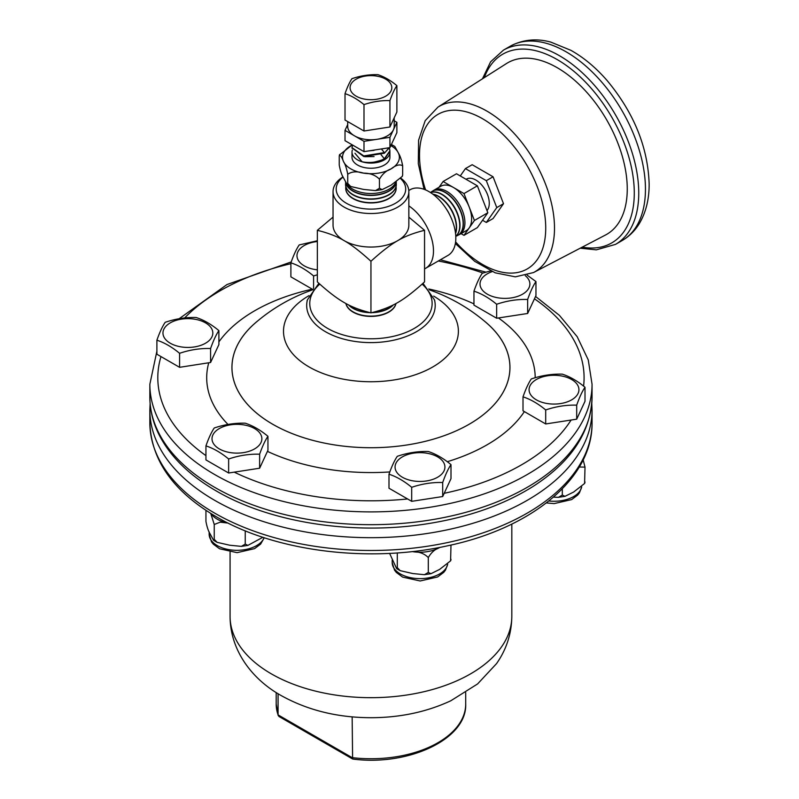 <?xml version="1.0" encoding="UTF-8"?>
<svg xmlns="http://www.w3.org/2000/svg" width="799" height="799" viewBox="0 0 799 799"><rect width="100%" height="100%" fill="white"/><g stroke="black" fill="none" stroke-linecap="round" stroke-linejoin="round"><path stroke-width="1.2" d="M557.233 67.705A99.036 57.178 60 0 1 622.251 156.085A99.036 57.178 60 0 1 605.512 235.006L533.512 272.559A95.56 55.171 -120 0 0 549.672 196.404A95.56 55.171 -120 0 0 486.931 111.121A95.56 55.171 -120 0 0 437.982 107.096L506.506 63.53A99.036 57.178 60 0 1 557.233 67.705M486.321 222.452L493.063 218.556L503.51 203.695L493.063 176.779L472.179 164.714L465.427 168.609L486.321 180.674L496.768 207.59L486.321 222.452L482.546 220.274M408.798 190.492L410.067 189.763A37.903 21.883 60 0 1 429.013 191.64A37.903 21.883 60 0 1 453.782 225.038A37.903 21.883 60 0 1 447.969 255.41L425.637 268.304A37.903 21.883 -120 0 0 431.84 239.33A37.903 21.883 -120 0 0 408.848 205.882M424.549 268.863A37.903 21.883 -120 0 0 425.637 268.304M343.031 176.839A37.903 21.883 0 0 0 333.043 191.64A37.903 21.883 0 0 0 344.149 207.111A37.903 21.883 0 0 0 385.448 211.855A37.903 21.883 0 0 0 408.848 191.64A37.903 21.883 0 0 0 400.958 178.277M400.639 178.636A34.747 20.055 180 0 1 392.409 204.834A34.747 20.055 180 0 1 346.376 203.246A34.747 20.055 180 0 1 343.121 177.048M408.848 191.64L408.848 225.158A37.903 21.883 180 0 1 397.752 240.639A37.903 21.883 180 0 1 344.149 240.639A37.903 21.883 180 0 1 333.043 225.158L333.043 191.64M345.897 303.52A25.218 14.562 0 0 0 353.118 312.139A25.218 14.562 0 0 0 379.245 315.595A25.218 14.562 0 0 0 395.994 303.52M345.957 303.55A25.228 14.562 0 0 0 353.108 311.86A25.228 14.562 0 0 0 378.986 315.365A25.228 14.562 0 0 0 395.944 303.55M348.564 304.918A25.358 14.642 0 0 0 353.018 308.384A25.358 14.642 0 0 0 370.227 312.669M371.665 312.669A25.358 14.642 0 0 0 393.328 304.918M349.073 305.168A25.378 14.652 0 0 0 353.008 308.104A25.378 14.652 0 0 0 369.008 312.349M372.893 312.349A25.378 14.652 0 0 0 392.828 305.168M396.054 186.646A25.228 14.562 180 0 1 396.174 188.404A25.228 14.562 180 0 1 380.344 201.608A25.228 14.562 180 0 1 353.108 198.392A25.228 14.562 180 0 1 345.727 188.404A25.228 14.562 180 0 1 345.847 186.646M396.164 188.554A25.218 14.562 180 0 1 396.154 188.694A25.218 14.562 180 0 1 380.344 201.887A25.218 14.562 180 0 1 353.118 198.661A25.218 14.562 180 0 1 345.737 188.694A25.218 14.562 180 0 1 345.727 188.554M396.304 184.739A25.358 14.642 180 0 1 396.304 184.879A25.358 14.642 180 0 1 380.394 198.142A25.358 14.642 180 0 1 353.018 194.906A25.358 14.642 180 0 1 345.587 184.879A25.358 14.642 180 0 1 345.587 184.739M396.194 182.831A25.378 14.652 180 0 1 396.314 184.589A25.378 14.652 180 0 1 380.404 197.862A25.378 14.652 180 0 1 353.008 194.626A25.378 14.652 180 0 1 345.577 184.589A25.378 14.652 180 0 1 345.697 182.831M396.354 182.032A25.508 14.732 180 0 1 379.665 194.576A25.508 14.732 180 0 1 352.908 191.151A25.508 14.732 180 0 1 345.567 182.182M396.314 182.062A25.518 14.732 180 0 1 379.405 194.357A25.518 14.732 180 0 1 352.898 190.871A25.518 14.732 180 0 1 345.637 182.322M347.585 184.769A25.588 14.772 0 0 0 373.083 193.458A25.588 14.772 0 0 0 395.715 182.442M370.766 163.076A18.956 10.946 0 0 0 389.902 152.14L389.902 157.293A18.956 10.946 180 0 1 384.349 165.033A18.956 10.946 180 0 1 365.992 167.86A18.956 10.946 180 0 1 351.999 157.293L351.999 152.14A18.956 10.946 0 0 0 365.992 162.696A18.956 10.946 0 0 0 370.746 163.076M389.902 152.14A18.956 10.946 0 0 0 389.882 151.63M352.359 150.002A18.956 10.946 0 0 0 351.999 152.14M394.197 117.803L394.197 126.352A23.251 13.423 180 0 1 393.408 129.818A23.251 13.423 180 0 1 376.968 139.316A23.251 13.423 180 0 1 354.506 135.84A23.251 13.423 180 0 1 347.695 126.352L347.695 121.588M345.018 93.653C347.335 87.061 349.642 82.067 351.959 78.682C360.609 75.745 369.248 74.407 377.897 74.667C384.229 76.724 390.551 80.379 396.883 85.633C394.566 89.019 392.249 94.012 389.932 100.604C381.283 100.334 372.644 101.673 363.994 104.609C357.672 99.356 351.34 95.71 345.018 93.653L345.018 120.04L363.994 131.006L389.932 126.991L396.883 112.02L396.883 85.633M356.204 79.151A20.854 12.035 0 0 0 365.552 99.296A20.854 12.035 0 0 0 391.091 84.544A20.854 12.035 0 0 0 356.204 79.151M448.918 213.353A25.079 14.482 -120 0 0 446.971 209.967M449.547 214.541A21.703 12.534 -120 0 0 446.251 208.829M455.5 233.128A25.218 14.562 -120 0 0 438.501 196.524A25.218 14.562 -120 0 0 433.128 194.377M455.55 233.568A25.228 14.562 -120 0 0 438.741 196.364A25.228 14.562 -120 0 0 432.768 194.107M453.652 214.252A21.853 12.614 -120 0 0 448.549 205.423M455.77 236.254A25.358 14.642 -120 0 0 457.987 215.6A25.358 14.642 -120 0 0 441.807 194.497A25.358 14.642 -120 0 0 430.561 192.579M455.78 236.324A25.378 14.652 -120 0 0 458.316 215.71A25.378 14.652 -120 0 0 442.047 194.337A25.378 14.652 -120 0 0 430.501 192.539M457.038 212.324A22.002 12.704 -120 0 0 451.914 203.445M455.929 236.204A25.508 14.732 -120 0 0 457.577 235.535A25.508 14.732 -120 0 0 461.852 215.201A25.508 14.732 -120 0 0 445.113 192.469A25.508 14.732 -120 0 0 432.079 191.37A25.508 14.732 -120 0 0 430.681 192.469M457.707 235.475A25.518 14.732 -120 0 0 457.827 235.405A25.518 14.732 -120 0 0 462.102 215.061A25.518 14.732 -120 0 0 445.353 192.319A25.518 14.732 -120 0 0 432.319 191.221A25.518 14.732 -120 0 0 432.199 191.291M434.047 190.142L440.748 186.267A25.588 14.772 60 0 1 453.542 187.535A25.588 14.772 60 0 1 469.203 207.031A25.588 14.772 60 0 1 469.203 227.915A25.588 14.772 60 0 1 466.336 230.581L459.635 234.447A25.588 14.772 -120 0 0 459.635 204.914A25.588 14.772 -120 0 0 434.047 190.142A25.588 14.772 -120 0 0 433.068 190.801M458.566 234.966A25.588 14.772 -120 0 0 459.635 234.447M466.077 179.306L466.396 179.116A18.956 10.946 60 0 1 484.394 188.504A18.956 10.946 60 0 1 486.991 210.586M460.274 175.95L465.427 168.609M496.768 207.59L503.51 203.695M486.321 180.674L493.063 176.779M439.06 187.246L443.095 181.503L463.989 193.568L474.426 220.484L463.989 235.345L461.033 233.638M443.095 181.503L456.499 173.773L477.383 185.827L487.829 212.754L477.383 227.605L463.989 235.345M463.989 193.568L477.383 185.827M474.426 220.484L487.829 212.754M347.695 124.584L345.018 130.357L345.018 140.674L363.994 151.64L389.932 147.625L396.883 132.654L396.883 122.337L394.197 120.789M389.932 126.991L389.932 100.604M363.994 131.006L363.994 104.609M345.018 130.357L363.994 141.323L389.932 137.308L396.883 122.337M389.932 147.625L389.932 137.308M363.994 151.64L363.994 141.323M364.893 156.714L374.042 156.564M368.918 150.871L374.042 150.382M389.892 151.091L384.349 159.41L370.686 163.086L362.147 161.827L354.966 153.238M384.349 159.41L384.349 158.791C377.677 162.267 370.277 163.276 362.147 161.827M357.882 148.105L354.876 146.367M378.826 149.343L369.807 150.741M360.639 149.703L353.328 145.478M389.403 147.705L384.349 153.218L389.143 147.745M381.413 148.944L384.349 152.599L363.795 155.935L351.989 147.635L352.579 145.038M384.349 153.218L363.835 156.564L352.009 147.945M381.103 154.756L384.349 158.791L389.902 150.781L389.383 147.765M408.848 217.128L424.549 230.322L424.549 281.897C414.002 291.525 405.063 298.397 397.752 302.531C390.431 306.846 381.493 310.292 370.946 312.848C360.399 310.292 351.46 306.846 344.149 302.531C336.828 298.397 327.89 291.525 317.343 281.897L317.343 230.322L333.043 217.128M424.549 230.322C414.002 232.879 405.063 236.314 397.752 240.639C390.431 244.764 381.493 251.645 370.946 261.263L370.946 312.848M370.946 261.263C360.399 251.645 351.46 244.764 344.149 240.639C336.828 236.314 327.89 232.879 317.343 230.322M347.735 183.39L347.735 174.282C346.686 168.599 345.268 164.344 343.49 161.548C341.712 156.684 340.294 154.826 339.245 155.985L339.245 165.083C340.294 170.776 341.712 175.031 343.49 177.827L347.086 184.439L347.735 183.39L350.671 186.487L363.595 189.433L375.5 190.611L379.445 188.294L382.152 189.603L391.051 185.188L402.227 176.439L402.656 174.901L402.446 175.93M339.455 154.946L352.269 144.869M339.665 154.437L339.245 155.985M379.445 188.294L379.445 179.196C375.51 175.161 370.227 173.143 363.595 173.143C356.953 171.096 351.67 171.475 347.735 174.282M402.656 174.901L402.656 165.793C399.78 164.035 395.904 165.063 391.051 168.899C386.187 170.676 382.322 174.112 379.445 179.196M391.22 144.399L394.806 146.437L398.401 153.048C400.179 155.855 401.597 160.1 402.656 165.793M583.59 386.127A213.143 123.056 0 0 0 534.461 298.806L527.65 313.478L496.648 318.232L473.957 305.138L473.957 291.156C476.723 283.285 479.49 277.313 482.256 273.258L490.596 270.871M496.648 318.232L496.648 304.259C489.078 297.977 481.517 293.613 473.957 291.156M527.65 313.478L527.65 299.465C517.313 299.156 506.985 300.754 496.648 304.259M534.461 298.806L535.959 295.58L535.959 281.568C533.183 285.623 530.416 291.585 527.65 299.465M527.16 275.146L535.959 281.568M492.244 271.61A24.929 14.392 0 0 0 485.263 292.824A24.929 14.392 0 0 0 522.586 294.172A24.929 14.392 0 0 0 525.283 275.665M258.047 320.649A139.006 80.26 0 0 0 253.293 324.724A139.006 80.26 0 0 0 272.649 424.219A139.006 80.26 0 0 0 309.882 439.56A139.006 80.26 0 0 0 432.009 439.56A139.006 80.26 0 0 0 488.688 324.793A139.006 80.26 0 0 0 483.854 320.649M267.945 436.304C265.178 440.359 262.402 446.321 259.635 454.202C249.298 453.892 238.971 455.49 228.634 458.996C221.073 452.713 213.503 448.349 205.942 445.892C208.709 438.012 211.475 432.049 214.242 427.994C224.579 424.489 234.916 422.891 245.243 423.2C252.814 425.657 260.374 430.022 267.945 436.304L267.945 450.276L259.635 468.214L234.227 472.149A213.143 123.056 0 0 0 407.6 498.966L411.695 501.333L442.696 496.539L444.194 493.303A213.143 123.056 0 0 0 571.105 420.034L545.697 423.959L523.005 410.816L523.005 396.843C525.772 388.963 528.539 383.001 531.305 378.946C541.642 375.44 551.979 373.842 562.306 374.152C569.877 376.609 577.437 380.973 585.008 387.255C582.241 391.31 579.465 397.273 576.698 405.153C566.361 404.843 556.034 406.441 545.697 409.947C538.136 403.665 530.566 399.3 523.005 396.843M313.588 289.917L290.896 276.853L290.896 262.841C293.662 254.961 296.439 248.998 299.206 244.943L317.343 240.759M218.896 330.616C216.12 334.671 213.353 340.634 210.586 348.514C200.249 348.204 189.922 349.802 179.585 353.308C172.015 347.036 164.454 342.661 156.894 340.204C159.66 332.334 162.427 326.362 165.193 322.307C175.53 318.801 185.867 317.203 196.194 317.513C203.765 319.97 211.326 324.334 218.896 330.616L218.896 344.589L210.586 362.486L179.585 367.32L160.979 356.584A213.143 123.056 0 0 0 205.942 455.63M397.303 456.309C407.64 452.803 417.967 451.205 428.304 451.515C435.864 453.972 443.435 458.346 450.996 464.618C448.229 468.673 445.462 474.646 442.696 482.516C432.359 482.206 422.022 483.804 411.695 487.31C404.124 481.038 396.564 476.673 388.993 474.216C391.76 466.336 394.536 460.364 397.303 456.309M407.6 498.966L388.993 488.229L388.993 474.216M395.914 470.781A24.929 14.392 0 0 0 437.622 477.233A24.929 14.392 0 0 0 426.446 453.153A24.929 14.392 0 0 0 395.914 470.781M389.602 553.377L396.674 568.658L397.303 567.64L397.303 552.918M397.303 567.64L400.169 570.656L412.803 573.542L424.449 574.701L428.304 572.434L428.304 557.582C431.12 552.618 434.906 549.263 439.65 547.525L439.919 547.375A27.795 16.05 180 0 1 439.65 547.525A27.795 16.05 180 0 1 412.803 551.68C419.295 551.67 424.459 553.647 428.304 557.582M412.134 551.57L412.803 551.68A27.795 16.05 180 0 1 412.144 551.57M428.304 572.434L430.951 573.702L439.65 569.387L450.586 560.838L450.996 545.038M450.996 559.33L450.796 560.349M444.194 493.303L450.996 478.631L450.996 464.618M442.696 496.539L442.696 482.516M411.695 501.333L411.695 487.31M205.942 445.892L205.942 459.904L228.634 473.008L234.227 472.149M219.316 428.554A24.929 14.392 0 0 0 230.492 452.634A24.929 14.392 0 0 0 261.023 435.006A24.929 14.392 0 0 0 219.316 428.554M210.756 513.447L214.242 524.474L214.242 539.315L213.613 540.344L210.097 533.882C208.359 531.135 206.971 526.98 205.942 521.417L205.942 510.351M214.242 539.315L217.118 542.341L229.742 545.228L241.398 546.376L245.243 544.109L245.243 530.816M214.242 524.474L220.254 522.156L228.134 523.105M245.243 544.109L247.9 545.387L262.861 537.278M259.635 468.214L259.635 454.202M228.634 473.008L228.634 458.996M210.586 362.486L210.586 348.514M156.894 340.204L156.894 354.227L160.979 356.584M194.347 319.141A24.929 14.392 0 0 0 163.815 336.769A24.929 14.392 0 0 0 205.523 343.22A24.929 14.392 0 0 0 194.347 319.141M179.585 367.32L179.585 353.308M545.697 423.959L545.697 409.947M571.105 420.034L576.698 419.165L585.008 401.268L585.008 387.255M547.555 403.585A24.929 14.392 0 0 0 578.086 385.957A24.929 14.392 0 0 0 536.379 379.505A24.929 14.392 0 0 0 547.555 403.585M576.698 419.165L576.698 405.153M553.457 497.138L558.461 497.328L562.306 495.06L562.306 488.818M562.306 495.06L564.963 496.339L573.662 492.024L584.588 483.475L585.008 467.115L583.17 459.844M579.275 467.025L585.008 467.115M585.008 481.957L584.798 482.976M317.343 274.786L313.588 275.945C306.027 269.663 298.456 265.298 290.896 262.841M313.588 288.479L313.588 275.945M317.343 241.528A24.929 14.392 0 0 0 296.968 255.68A24.929 14.392 0 0 0 317.343 269.832M312.469 289.867A176.879 176.879 0 0 0 255.47 322.816A138.986 80.25 0 0 0 272.669 424.219A138.986 80.25 0 0 0 309.882 439.56M432.009 439.56A138.986 80.25 0 0 0 486.421 322.816A176.879 176.879 0 0 0 429.423 289.867M352.149 716.863L352.609 758.99L278.931 716.453L278.072 714.885L278.072 693.722M352.609 758.99L352.798 759.05C408.299 766.371 467.125 739.195 465.707 704.039A94.761 54.712 180 0 1 352.149 757.652L278.072 714.885A94.761 54.712 180 0 1 276.194 704.039L276.194 692.543M425.587 189.912A89.248 51.526 60 0 1 482.616 118.771A89.248 51.526 60 0 1 544.189 243.176A89.248 51.526 60 0 1 455.6 241.887M390.871 145.588A28.424 16.409 180 0 1 398.401 153.048A28.424 16.409 180 0 1 391.051 168.899A28.424 16.409 180 0 1 363.595 173.143A28.424 16.409 180 0 1 343.49 161.548A28.424 16.409 180 0 1 350.851 145.688A28.424 16.409 180 0 1 352.329 144.899M645.452 189.183A112.13 64.739 60 0 1 622.231 240.509C629.392 236.314 635.175 230.531 639.58 223.151C646.011 212.095 649.207 199.051 649.148 184.02C647.949 147.386 634.006 112.979 607.31 80.779C596.054 67.775 583.919 57.628 570.905 50.327L550.841 42.117C541.213 39.421 526.012 37.683 510.102 46.292A112.13 64.739 60 0 1 596.503 76.334A112.13 64.739 60 0 1 645.452 189.183M580.224 248.199L596.334 249.847L615.53 244.374A112.13 64.739 -120 0 0 615.53 114.906A112.13 64.739 -120 0 0 503.4 50.167L510.102 46.292M484.344 77.623A108.974 62.911 60 0 1 611.714 117.103A108.974 62.911 60 0 1 582.221 247.151M267.455 451.375A164.244 94.821 0 0 0 389.822 471.939M447.27 461.712A164.244 94.821 0 0 0 524.344 411.635M535.19 377.747A164.244 94.821 0 0 0 498.486 317.992M473.957 303.88A164.244 94.821 0 0 0 428.723 288.978M312.249 289.178A164.244 94.821 0 0 0 218.896 341.892M208.749 362.816A164.244 94.821 0 0 0 228.025 424.469M482.936 273.038A213.143 123.056 0 0 0 438.291 260.993M447.63 564.294A27.795 16.05 180 0 1 418.516 578.606A27.795 16.05 180 0 1 392.199 562.586L392.199 560.159M264.099 537.677A27.795 16.05 180 0 1 233.967 550.221A27.795 16.05 180 0 1 209.148 534.261L209.148 531.834M228.045 523.055A27.795 16.05 180 0 1 210.966 513.577M290.896 263.7A213.143 123.056 0 0 0 184.629 317.982M581.642 486.931A27.795 16.05 180 0 1 548.833 500.983M214.611 487.3A221.103 127.65 0 0 0 455.56 514.965A221.103 127.65 0 0 0 592.049 397.033C590.96 431.979 571.315 461.772 533.113 486.411C503.56 504.968 467.964 517.472 426.326 523.914C352.838 535.43 270.232 522.606 216.259 490.946C189.473 475.445 170.457 456.818 159.211 435.046C153.008 422.741 149.882 410.077 149.852 397.033A221.103 127.65 0 0 0 214.611 487.3M149.852 397.033L149.852 384.239A221.103 127.65 0 0 0 214.611 474.506A221.103 127.65 0 0 0 527.29 474.506A221.103 127.65 0 0 0 592.049 384.239L588.264 359.92L577.178 336.689L559.38 315.335L535.55 296.449M308.953 295.66A87.451 50.487 0 0 0 309.113 366.961A87.451 50.487 0 0 0 432.329 367.22A87.451 50.487 0 0 0 433.667 296.089M307.046 300.903L307.445 299.815A64.26 37.104 0 0 0 370.946 342.601A64.26 37.104 0 0 0 434.446 299.815L423.001 283.295M422.102 284.094A61.173 35.316 180 0 1 411.155 330.087A61.173 35.316 180 0 1 330.746 330.087A61.173 35.316 180 0 1 319.79 284.094M214.611 513.088A221.103 127.65 0 0 0 455.56 540.763A221.103 127.65 0 0 0 592.049 422.821C592.788 478.511 531.455 528.289 447.55 545.807C369.378 563.285 275.445 551.63 216.259 516.733C173.333 491.545 151.191 460.234 149.852 422.821A221.103 127.65 0 0 0 214.611 513.088M149.852 422.821L149.852 410.037A221.103 127.65 0 0 0 214.611 500.294A221.103 127.65 0 0 0 527.29 500.294A221.103 127.65 0 0 0 592.049 410.037L591.779 403.535M271.34 673.857A140.874 81.328 0 0 0 424.858 691.495A140.874 81.328 0 0 0 511.819 616.349C511.58 633.677 506.486 649.417 496.559 663.589L477.582 683.944L450.846 700.753C427.105 711.789 401.028 717.432 372.634 717.702C338.566 717.901 308.074 710.521 281.148 695.549C253.113 679.949 230.182 651.385 230.072 616.349A140.874 81.328 0 0 0 271.34 673.857M437.982 107.096L425.198 120.669L418.596 140.165L418.296 163.665L424.059 189.303M455.35 243.515L474.676 261.323L495.19 272.819L515.365 276.844L533.512 272.559M351.989 147.635L352.009 148.254M389.892 151.391L389.902 150.781M402.526 175.8L402.227 176.439M382.152 189.593L375.5 190.611M350.671 186.487L347.086 184.439M615.53 244.374L622.231 240.509M503.4 50.167L490.606 61.803L482.446 78.831M447.69 564.254L445.452 570.156L443.685 572.414L437.622 576.968L420.144 580.983L402.626 577.098L396.344 572.454L394.546 570.176L392.199 562.586M400.179 570.656L396.674 568.658M424.449 574.691L430.951 573.702M450.586 560.838L450.876 560.209M264.269 537.737L260.624 544.099L254.561 548.643L237.083 552.658L219.575 548.773L213.283 544.129L211.495 541.852L209.148 534.261M213.613 540.344L217.118 542.341M241.398 546.376L247.9 545.377M581.692 486.881L579.465 492.783L577.687 495.05L571.625 499.595L554.146 503.61L546.356 502.931M564.963 496.329L558.461 497.328M584.588 483.475L584.878 482.846M592.049 397.033L592.049 384.239M485.872 272.139L440.379 259.785M291.216 261.952L226.986 284.544L179.096 318.761M156.894 351.18L149.852 384.239M434.846 300.903L434.446 299.815M307.445 299.815L318.891 283.295M592.049 422.821L592.049 410.037M150.112 403.535L149.852 410.037M511.819 616.349L511.819 524.064M230.072 616.349L230.072 552.119M278.182 715.554L276.194 704.039M465.707 704.039L465.707 692.543"/></g></svg>
